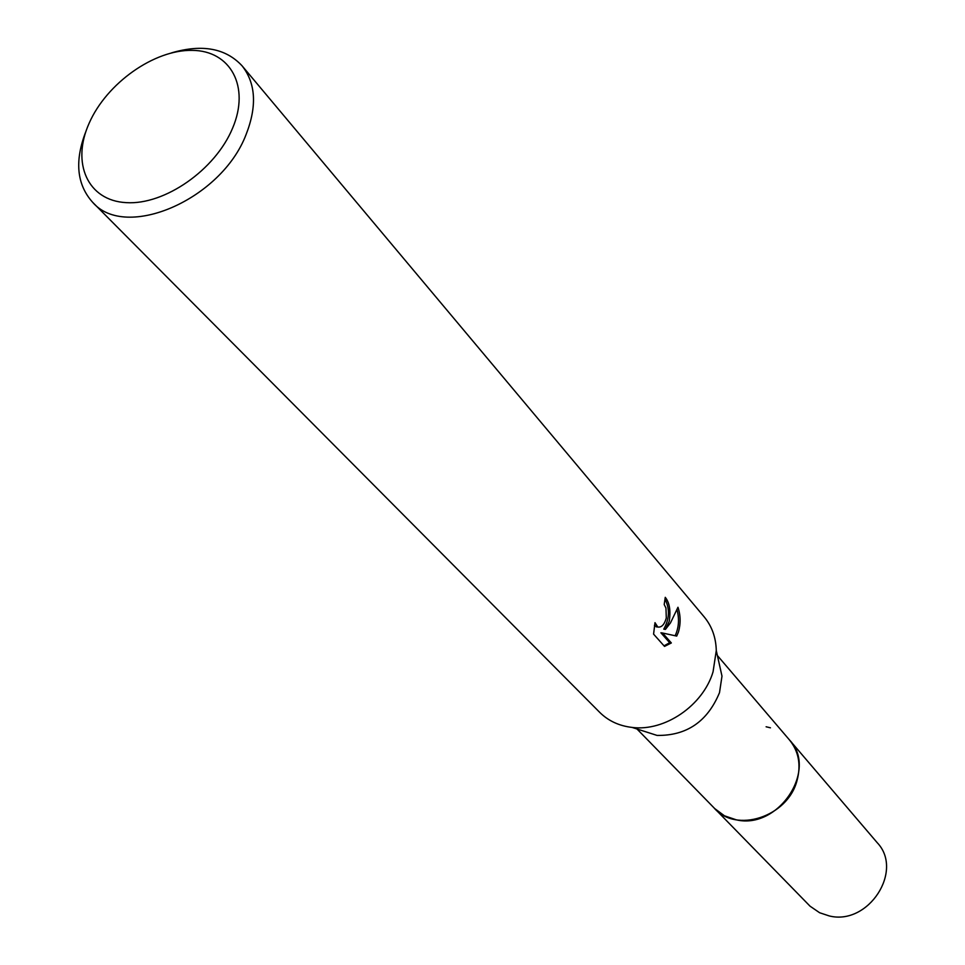 <?xml version="1.0" encoding="UTF-8"?>
<svg xmlns="http://www.w3.org/2000/svg" width="965" height="965" viewBox="0 0 965 965"><rect width="100%" height="100%" fill="white"/><g stroke="black" fill="none" stroke-linecap="round" stroke-linejoin="round"><path stroke-width="1.45" d="M788.815 739.19L789.551 740.022C798.767 751.47 801.24 765.052 796.957 780.769C787.645 816.655 736.609 833.471 714.595 808.477L713.823 807.681M789.032 739.431C798.67 750.927 801.324 764.714 796.969 780.782C787.585 817.029 735.752 833.639 714.052 807.91M171.625 52.846C202.228 43.895 225.726 48.238 242.106 65.861L704.221 616.937C711.917 626.273 715.946 637.479 716.283 650.567L721.989 676.139L719.516 692.629C707.526 721.53 686.718 735.8 657.081 735.426L632.123 727.429C619.12 725.909 608.324 720.891 599.723 712.375L92.676 202.336C76.609 184.424 74.414 160.636 86.09 130.975M716.283 650.567L713.051 671.857C703.075 705.487 664.776 731.687 632.123 727.429M669.203 621.388L665.44 629.397L670.494 622.883L677.973 607.262C680.651 615.405 680.808 623.667 678.443 632.027L676.718 636.092L662.569 633.016L671.338 642.955L664.523 646.405L653.582 634.126L654.994 622.678L657.792 627.033C661.556 627.6 664.39 624.608 666.296 618.046L665.959 608.034L664.197 604.56L665.259 597.323C669.589 602.751 670.892 610.773 669.203 621.388M242.106 65.861C255.809 83.34 257.148 106.21 246.111 134.473C221.431 199.574 125.667 240.828 92.676 202.336M232.601 128.14C215.448 169.78 164.653 205.195 126.258 202.638C87.598 200.708 71.121 162.976 89.19 123.122C106.717 83.231 154.135 49.577 192.192 50.373C230.478 50.554 250.333 86.524 232.601 128.14M665.054 599.265C669.939 608.903 669.517 618.867 663.775 629.156L665.44 629.397M657.346 626.961L654.439 625.489M664.017 645.85L669.662 642.702L660.892 632.775L662.569 633.016M675.138 635.742C678.793 627.829 679.457 619.265 677.116 610.049M669.662 642.714L671.338 642.955M766.114 726.778L770.456 727.815M714.595 808.489L724.45 815.799L736.392 819.864C778.49 829.791 818.175 769.66 789.551 740.022L877.185 842.662C904.121 870.695 868.391 925.809 829.273 915.942L819.635 912.745L810.057 906.195L636.984 728.985M657.792 627.033L656.103 626.792M789.539 740.022L717.393 655.549"/></g></svg>
